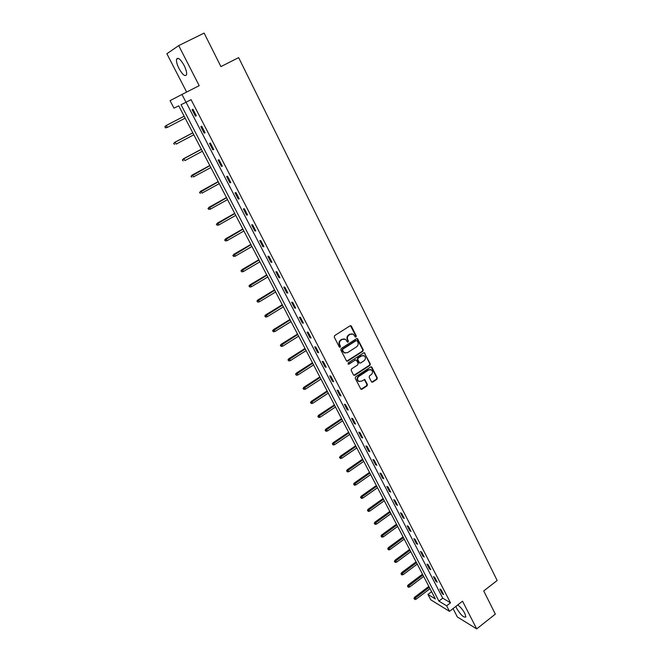 <?xml version="1.0" encoding="UTF-8"?>
<svg xmlns="http://www.w3.org/2000/svg" width="662" height="662" viewBox="0 0 662 662"><rect width="100%" height="100%" fill="white"/><g stroke="black" fill="none" stroke-linecap="round" stroke-linejoin="round"><path stroke-width="0.99" d="M356.032 337.016L356.305 335.99L351.39 326.192L350.074 325.803L334.641 335.609L334.252 337.082L339.25 346.913L340.177 347.169L340.45 346.143L339.805 344.877C339.068 342.974 339.482 341.41 341.054 340.169L342.337 339.341L345.456 339.3L347.451 342.089L348.129 342.08L348.402 341.054L347.765 339.788C347.029 337.893 347.442 336.329 349.006 335.088L350.281 334.277L353.343 334.219L355.362 337.024L356.032 337.016M355.362 337.024L355.833 335.915L350.455 325.671M339.49 347.178L339.995 346.052L339.349 344.786L339.805 344.877M347.451 342.08L347.939 340.971L347.302 339.705L347.765 339.788M455.878 606.384L456.772 608.568C460.835 615.064 463.863 617.861 465.858 616.943L464.873 613.451C462.738 609.619 460.338 606.797 457.699 604.977M184.11 65.422C180.428 59.042 177.904 56.99 176.531 59.266C176.191 61.425 177.011 64.52 178.997 68.55C182.646 74.88 185.161 76.916 186.552 74.665C186.899 72.547 186.088 69.46 184.11 65.422M371.448 381.767L372.731 382.106L376.918 379.326L377.299 377.886L371.663 366.93L370.712 366.947L355.61 376.86L355.229 378.316L360.931 389.281L361.915 389.273L367.021 385.888L367.402 384.44L364.803 379.558L361.287 381.238L358.647 381.271C357.091 379.674 357.157 378.052 358.845 376.421L368.775 369.892L371.349 369.851C372.929 371.44 372.88 373.054 371.192 374.709L369.545 375.793L369.164 377.241L371.448 381.767M446.635 605.804L449.498 611.349L430.763 599.813L427.95 594.435L435.373 598.953L178.748 105.829L173.99 108.171L170.076 100.665L181.959 94.451L186.005 102.262L181.024 104.712L438.906 601.104L446.635 605.804L450.499 602.817L191.07 99.656L186.005 102.262M181.959 94.451L199.179 85.663L178.715 45.604L204.136 33.1L220.926 66.605L238.643 57.619L497.154 580.491L483.732 590.951L495.342 614.113L476.698 628.9L462.548 601.204L449.498 611.349M362.85 351.282L363.239 349.826L357.48 338.654L356.528 338.671L341.195 348.502L340.806 349.975L346.64 361.162L347.624 361.154L362.85 351.282L362.379 351.191L362.759 349.735L356.926 338.522M353.864 375.321L369.437 365.267L369.818 363.819L364.472 353.144L370.298 363.926L369.917 365.374L354.807 375.28L353.5 374.932L351.174 370.356L351.563 368.891L357.728 364.87L358.117 363.413L356.578 360.368L355.279 360.004L348.833 364.191M364.944 353.243L363.653 352.879L348.187 362.917L348.138 364.199M453.048 608.593L457.376 616.984L476.698 628.9M178.715 45.604L166.882 53.746L186.643 92.059M186.063 102.238L442.737 598.158L450.499 602.817M192.079 109.619L195.464 116.173L196.324 115.8L192.923 109.23L192.079 109.619M200.851 126.608L204.202 133.087L205.079 132.764L201.72 126.26L200.851 126.608M209.54 143.406L212.858 149.827L213.752 149.546L210.425 143.108L209.54 143.406M218.137 160.038L221.414 166.385L222.324 166.154L219.039 159.782L218.137 160.038M226.644 176.489L229.888 182.778L230.815 182.588L227.562 176.282L226.644 176.489M235.06 192.774L238.27 198.997L239.222 198.848L235.995 192.609L235.06 192.774M243.393 208.894L246.57 215.051L247.53 214.943L244.344 208.77L243.393 208.894M251.634 224.848L254.787 230.939L255.764 230.873L252.603 224.766L251.634 224.848M259.794 240.637L262.913 246.669L263.906 246.645L260.787 240.596L259.794 240.637M267.878 256.268L270.957 262.235L271.966 262.251L268.88 256.268L267.878 256.268M275.872 271.743L278.925 277.651L279.952 277.701L276.89 271.776L275.872 271.743M283.791 287.06L286.812 292.91L287.854 293.001L284.825 287.134L283.791 287.06M291.628 302.22L294.623 308.012L295.674 308.144L292.678 302.335L291.628 302.22M299.389 317.239L302.352 322.973L303.419 323.139L300.449 317.388L299.389 317.239M307.069 332.101L310.006 337.786L311.09 337.984L308.153 332.291L307.069 332.101M314.682 346.822L317.586 352.449L318.679 352.68L315.774 347.045L314.682 346.822M322.212 361.402L325.092 366.963L326.2 367.236L323.321 361.659L322.212 361.402M329.676 375.834L332.523 381.345L333.648 381.651L330.793 376.124L329.676 375.834M337.066 390.125L339.887 395.586L341.021 395.926L338.191 390.448L337.066 390.125M344.381 404.283L347.178 409.687L348.32 410.059L345.523 404.639L344.381 404.283M351.63 418.301L354.393 423.655L355.552 424.061L352.78 418.69L351.63 418.301M358.804 432.187L361.551 437.491L362.718 437.93L359.971 432.609L358.804 432.187M365.912 445.94L368.635 451.194L369.81 451.658L367.087 446.395L365.912 445.94M372.954 459.569L375.644 464.774L376.835 465.27L374.146 460.049L372.954 459.569M379.93 473.065L382.595 478.221L383.803 478.742L381.13 473.578L379.93 473.065M386.84 486.429L389.488 491.543L390.696 492.089L388.048 486.975L386.84 486.429M393.691 499.678L396.306 504.742L397.531 505.321L394.908 500.249L393.691 499.678M400.469 512.802L403.067 517.816L404.292 518.42L401.702 513.398L400.469 512.802M407.188 525.802L409.761 530.767L411.003 531.404L408.429 526.422L407.188 525.802M413.849 538.678L416.39 543.601L417.648 544.263L415.099 539.331L413.849 538.678M420.444 551.446L422.968 556.32L424.226 557.007L421.702 552.125L420.444 551.446M426.982 564.09L429.481 568.923L430.747 569.634L428.248 564.794L426.982 564.09M433.461 576.619L435.935 581.41L437.218 582.146L434.735 577.347L433.461 576.619M439.882 589.039L442.332 593.789L443.623 594.55L441.165 589.792L439.882 589.039M431.583 591.663L427.95 594.435M442.737 598.158L438.906 601.104M195.464 116.173L196.291 115.742M204.202 133.087L205.03 132.657M212.858 149.827L213.669 149.389M221.414 166.385L222.225 165.947M229.888 182.778L230.69 182.331M238.27 198.997L239.065 198.55M246.57 215.051L247.356 214.604M254.787 230.939L255.565 230.492M262.913 246.669L263.683 246.214M270.957 262.235L271.726 261.78M278.925 277.651L279.687 277.196M286.812 292.91L287.573 292.447M294.623 308.012L295.368 307.557M302.352 322.973L303.097 322.51M310.006 337.786L310.743 337.314M317.586 352.449L318.323 351.977M325.092 366.963L325.82 366.5M332.523 381.345L333.243 380.873M339.887 395.586L340.599 395.115M347.178 409.687L347.889 409.215M354.393 423.655L355.097 423.183M361.551 437.491L362.246 437.019M368.635 451.194L369.322 450.723M375.644 464.774L376.339 464.294M382.595 478.221L383.281 477.741M389.488 491.543L390.158 491.063M396.306 504.742L396.977 504.254M403.067 517.816L403.729 517.328M409.761 530.767L410.423 530.279M416.39 543.601L417.052 543.113M422.968 556.32L423.622 555.832M429.481 568.923L430.126 568.435M435.935 581.41L436.581 580.922M442.332 593.789L442.969 593.301M352.076 333.805L350.281 334.277M347.302 339.705C346.565 337.81 346.979 336.246 348.535 335.013L349.817 334.194M344.199 338.878L342.337 339.341M339.349 344.786C338.605 342.891 339.018 341.327 340.591 340.086L341.882 339.267M346.706 361.204L362.379 351.191M357.157 340.814L356.239 340.549L342.792 349.188L342.519 350.215L344.273 352.755L347.418 352.722L356.586 346.814C358.142 345.581 358.547 344.025 357.819 342.138L357.157 340.814M345.01 353.094L342.734 351.456L342.064 350.124L342.337 349.097L355.767 340.467M355.717 359.855L348.369 364.083M364.108 360.707C365.813 359.044 365.854 357.414 364.232 355.808L361.667 355.858L358.15 358.142L357.761 359.598L359.623 363.016L360.6 362.999L364.108 360.707M363.206 355.461L361.667 355.858M359.681 363.049L358.821 362.536L357.29 359.499L357.67 358.043L361.187 355.759M364.472 353.144L364.067 352.73M370.372 369.495L368.775 369.892M359.127 381.519L358.175 381.147C356.619 379.549 356.686 377.936 358.374 376.306L368.295 369.785M360.955 389.297L366.541 385.764L366.922 384.316L364.29 379.409M371.787 382.139L376.43 379.21L376.81 377.77L371.142 366.798M164.846 126.773L165.715 127.708L164.846 126.773L166.336 125.482L167.362 127.418L185.161 118.159M165.715 127.708L167.362 127.418L165.409 127.849M165.152 126.632L166.336 125.482L184.16 116.231M165.79 125.722L184.144 116.198M173.651 143.447L174.528 144.399L173.651 143.447L175.149 142.181L176.158 144.101L193.817 134.783M173.965 143.331L175.149 142.181L192.824 132.872M174.586 142.396L192.791 132.805M182.364 159.956L183.242 160.907L182.364 159.956L183.87 158.706L184.872 160.609L202.373 151.234M182.687 159.848L183.87 158.706L201.397 149.339M183.291 158.888L201.339 149.24M190.995 176.282L191.872 177.242L190.995 176.282L192.493 175.066L193.486 176.944L210.847 167.511M191.326 176.2L209.879 165.641M191.906 175.215L209.804 165.508M199.535 192.452L200.412 193.42L199.535 192.452L201.033 191.26L202.018 193.114L219.238 183.631M199.866 192.385L218.27 181.777M200.429 191.376L218.187 181.611M207.984 208.447L208.861 209.424L207.984 208.447L209.49 207.28L210.458 209.118L227.538 199.585M208.323 208.406L226.586 197.748M208.869 207.371L226.478 197.549M210.458 209.118L208.861 209.424M216.35 224.286L217.227 225.27L216.35 224.286L217.856 223.144L218.816 224.964L235.755 215.373M216.697 224.252L234.811 213.561M217.227 223.202L234.696 213.33M218.816 224.964L217.227 225.27M224.625 239.967L225.51 240.951L224.625 239.967L226.139 238.841L227.091 240.645L243.889 231.005M224.981 239.95L242.954 229.209M225.494 238.874L242.822 228.953M227.091 240.645L225.51 240.951M232.825 255.491L233.711 256.475L232.825 255.491L234.331 254.382L235.275 256.169L251.941 246.479M233.19 255.482L251.022 244.7M233.678 254.39L250.865 244.41M235.275 256.169L233.711 256.475M240.943 270.849L241.829 271.85L240.943 270.849L242.449 269.773L243.384 271.536L259.918 261.796M241.307 270.866L258.999 260.042M241.787 269.748L258.834 259.727M243.384 271.536L241.829 271.85M248.978 286.067L249.864 287.06L248.978 286.067L249.814 284.958L250.484 285.008L251.411 286.754L267.812 276.973M249.351 286.092L266.902 275.227M249.814 284.958L266.728 274.879M251.411 286.754L249.864 287.06M256.93 301.127L257.816 302.129L256.93 301.127L257.758 300.01L258.445 300.085L259.355 301.822L275.632 291.992M257.311 301.169L274.73 290.262M257.758 300.01L274.54 289.89M259.355 301.822L257.816 302.129M264.808 316.039L265.694 317.048L264.808 316.039L265.619 314.922L266.323 315.021L267.225 316.734L283.369 306.862M265.189 316.097L282.475 305.157M265.619 314.922L282.269 304.752M267.225 316.734L265.694 317.048M272.603 330.801L273.497 331.819L272.603 330.801L273.414 329.676L274.118 329.808L275.011 331.505L291.032 321.591M273.001 330.876L290.155 319.903M273.414 329.676L289.931 319.473M275.011 331.505L273.497 331.819M280.324 345.423L281.218 346.449L280.324 345.423L281.127 344.298L281.847 344.455L282.732 346.135L298.62 336.18M280.729 345.514L297.751 334.5M281.127 344.298L297.519 334.045M282.732 346.135L281.218 346.449M287.978 359.905L288.864 360.931L287.978 359.905L288.764 358.771L289.493 358.953L290.37 360.616L306.142 350.62M288.375 360.004L305.273 348.965M288.764 358.771L305.025 348.485M290.37 360.616L288.864 360.931M295.55 374.245L296.444 375.271L295.55 374.245L296.328 373.111L297.064 373.31L297.933 374.957L313.581 364.928M295.955 374.361L312.729 363.281M296.328 373.111L312.464 362.776M297.933 374.957L296.444 375.271M364.605 352.863L364.183 352.73M303.047 388.445L303.941 389.479L303.047 388.445L303.817 387.303L304.57 387.535L305.43 389.165L320.962 379.094M303.461 388.577L320.11 377.464M303.817 387.303L319.837 376.935M305.43 389.165L303.941 389.479M310.478 402.513L311.372 403.555L310.478 402.513L311.239 401.371L312.853 403.232L328.261 393.129M310.9 402.653L327.425 391.515M311.239 401.371L327.136 390.961M312.853 403.232L311.372 403.555M317.834 416.448L318.728 417.49L317.834 416.448L318.587 415.297L320.201 417.168L335.493 407.031M318.265 416.597L334.666 405.434M318.587 415.297L334.368 404.854M320.201 417.168L318.728 417.49M325.125 430.242L326.018 431.293L325.125 430.242L325.87 429.092L327.483 430.97L342.659 420.8M325.555 430.408L341.84 419.22M325.87 429.092L341.526 418.616M327.483 430.97L326.018 431.293M332.349 443.912L333.243 444.963L332.349 443.912L333.085 442.754L334.691 444.649L349.759 434.438M332.779 444.094L348.94 432.874M333.085 442.754L348.617 432.253M334.691 444.649L333.243 444.963M339.498 457.459L340.392 458.509L339.498 457.459L340.227 456.292L341.84 458.187L356.793 447.951M339.937 457.649L355.982 446.395M340.227 456.292L355.651 445.758M341.84 458.187L340.392 458.509M346.582 470.872L347.476 471.932L346.582 470.872L347.302 469.706L348.915 471.609L363.761 461.34M347.029 471.071L362.958 459.8M347.302 469.706L362.611 459.13M348.915 471.609L347.476 471.932M353.599 484.162L354.501 485.221L353.599 484.162L354.311 482.995L355.924 484.898L370.662 474.604M354.054 484.377L369.868 473.073M354.311 482.995L369.512 472.387M355.924 484.898L354.501 485.221M360.558 497.327L361.452 498.395L360.558 497.327L361.262 496.152L362.875 498.072L377.497 487.745M361.005 497.551L376.711 486.231M361.262 496.152L376.347 485.519M362.875 498.072L361.452 498.395M367.443 510.377L368.345 511.445L367.443 510.377L368.138 509.194L369.76 511.114L384.274 500.762M367.907 510.609L383.497 499.264M368.138 509.194L383.116 498.536M369.76 511.114L368.345 511.445M374.27 523.303L375.172 524.37L374.27 523.303L374.957 522.119L376.579 524.047L390.985 513.662M374.733 523.543L390.216 512.181M374.957 522.119L389.827 511.428M376.579 524.047L375.172 524.37M381.039 536.104L381.933 537.18L381.039 536.104L381.717 534.921L383.331 536.857L397.639 526.447M381.502 536.361L396.877 524.983M381.717 534.921L396.48 524.205M383.331 536.857L381.933 537.18M387.742 548.798L388.635 549.874L387.742 548.798L388.412 547.615L390.026 549.551L404.234 539.116M388.213 549.063L403.481 537.66M388.412 547.615L403.067 536.874M390.026 549.551L388.635 549.874M394.387 561.376L395.28 562.452L394.387 561.376L395.048 560.184L396.662 562.129L410.771 551.669M394.858 561.649L410.018 550.23M395.048 560.184L409.596 549.419M396.662 562.129L395.28 562.452M400.965 573.838L401.859 574.914L400.965 573.838L401.619 572.647L403.241 574.591L417.242 564.115M401.445 574.12L416.497 562.683M401.619 572.647L416.067 561.856M403.241 574.591L401.859 574.914M407.486 586.184L408.388 587.268L407.486 586.184L408.14 584.993L409.753 586.946L423.663 576.445M407.966 586.482L422.927 575.03M408.14 584.993L422.48 574.177M409.753 586.946L408.388 587.268M413.957 598.423L414.851 599.515L413.957 598.423L414.594 597.232L416.208 599.184L430.019 588.667M414.437 598.729L429.29 587.26M414.594 597.232L428.844 586.4M416.208 599.184L414.851 599.515M355.833 335.915L356.305 335.99M339.995 346.052L340.45 346.143M347.939 340.971L348.402 341.054M348.535 335.013L349.006 335.088M340.591 340.086L341.054 340.169M350.926 326.126L351.39 326.192M347.161 361.055L347.624 361.154M357.364 338.961L357.836 339.043M362.759 349.735L363.239 349.826M342.337 349.097L342.792 349.188M342.064 350.124L342.519 350.215M342.734 351.456L343.197 351.547M369.818 363.819L370.298 363.926M369.437 365.267L369.917 365.374M354.336 375.164L354.807 375.28M354.807 359.905L355.279 360.004M357.67 358.043L358.15 358.142M357.29 359.499L357.761 359.598M358.821 362.536L359.3 362.644M358.374 376.306L358.845 376.421M364.638 379.798L365.118 379.914M366.922 384.316L367.402 384.44M366.541 385.764L367.021 385.888M361.444 389.14L361.915 389.273M371.514 367.195L371.994 367.302M376.81 377.77L377.299 377.886M376.43 379.21L376.918 379.326M372.243 381.982L372.731 382.106M176.531 59.266L178.351 58.355M350.562 325.721L351.026 325.787M357.008 338.572L357.48 338.654M343.81 352.664L344.273 352.755M359.152 362.908L359.623 363.016M358.175 381.147L358.647 381.271M364.323 379.434L364.803 379.558M371.183 366.822L371.663 366.93"/></g></svg>

